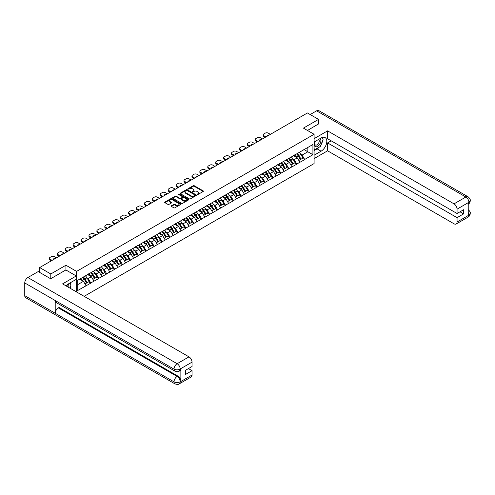 <?xml version="1.0" encoding="UTF-8"?>
<svg xmlns="http://www.w3.org/2000/svg" width="495" height="495" viewBox="0 0 495 495"><rect width="100%" height="100%" fill="white"/><g stroke="black" fill="none" stroke-linecap="round" stroke-linejoin="round"><path stroke-width="0.74" d="M197.202 194.529L197.901 194.529L203.197 191.472A0.705 0.408 0 0 0 203.197 190.897L194.226 185.718A0.705 0.408 0 0 0 193.229 185.718L187.933 188.774L187.933 189.183L189.319 188.787A2.252 1.299 0 0 1 192.506 188.787L193.254 189.214A2.252 1.299 0 0 1 193.916 190.136A2.252 1.299 0 0 1 193.254 191.058L192.567 191.856L193.953 191.46A2.252 1.299 0 0 1 197.14 191.46L197.889 191.893A2.252 1.299 0 0 1 198.551 192.815A2.252 1.299 0 0 1 197.889 193.731L197.202 194.529L197.202 194.127M171.35 205.802A0.705 0.408 0 0 0 171.35 206.378L173.869 207.832A0.705 0.408 0 0 0 174.865 207.832L180.749 204.435A0.705 0.408 0 0 0 180.749 203.86L171.777 198.681A0.705 0.408 0 0 0 170.781 198.681L164.897 202.078A0.705 0.408 0 0 0 164.897 202.653L167.941 204.41A0.705 0.408 0 0 0 168.937 204.41L171.456 202.956A0.705 0.408 0 0 0 171.456 202.381L169.946 201.508A1.887 1.089 0 0 1 169.395 200.741A1.887 1.089 0 0 1 170.558 199.733A1.887 1.089 0 0 1 172.613 199.968L178.516 203.377A1.887 1.089 0 0 1 179.066 204.15A1.887 1.089 0 0 1 177.903 205.153A1.887 1.089 0 0 1 175.849 204.918L174.865 204.348A0.705 0.408 0 0 0 173.869 204.348L171.35 205.802L171.35 206.378L173.869 204.936L173.869 204.348M65.922 265.24L50.793 273.97L39.674 267.554L307.438 112.965L318.557 119.382L303.429 128.118L314.09 134.275L76.589 271.396L65.922 265.24L65.922 269.985M189.368 198.885A0.705 0.408 0 0 0 190.365 198.885L196.243 195.488A0.705 0.408 0 0 0 196.243 194.912L187.277 189.733A0.705 0.408 0 0 0 186.281 189.733L180.397 193.13A0.705 0.408 0 0 0 180.397 193.706L189.368 198.885M178.874 194.64L179.376 194.708L179.376 194.12L188.496 199.386A0.705 0.408 0 0 1 188.496 199.961L182.618 203.358A0.705 0.408 0 0 1 181.622 203.358L172.65 198.179L175.168 196.738L175.168 196.15L172.65 197.604A0.705 0.408 0 0 0 172.65 198.179L172.65 197.604M175.168 196.738A0.705 0.408 0 0 1 176.164 196.738L176.164 196.15A0.705 0.408 0 0 0 175.168 196.15M176.164 196.15L179.803 198.248A0.705 0.408 0 0 0 180.799 198.248L182.469 197.288A0.705 0.408 0 0 0 182.469 196.713L178.676 194.523L179.376 194.12M76.589 291.97L76.589 271.396M84.15 296.338L314.09 163.585L314.09 134.275M82.814 277.355A4.808 2.778 -120 0 1 84.459 279.279L86.705 282.979L88.661 281.853L90.826 283.103L88.289 278.53L86.885 277.72M90.826 283.103L77.752 290.478L77.752 280.275L312.92 144.503L312.92 154.706L304.673 159.464L302.129 155.071L300.725 154.261M296.66 153.889A4.808 2.778 -120 0 1 298.306 155.82L300.545 159.52L302.501 158.388L304.673 159.464M304.673 159.644L296.752 164.037L294.209 159.644L292.805 158.833M288.74 158.462A4.808 2.778 -120 0 1 290.386 160.392L292.625 164.093L294.581 162.96L296.752 164.037M296.752 164.216L288.833 168.609L286.289 164.216L284.885 163.406M280.82 163.034A4.808 2.778 -120 0 1 282.466 164.965L284.705 168.665L286.661 167.533L288.833 168.609M288.833 168.789L280.913 173.182L278.369 168.789L276.965 167.978M272.9 167.607A4.808 2.778 -120 0 1 274.546 169.537L276.785 173.238L278.741 172.105L280.913 173.182M280.913 173.361L272.993 177.754L270.449 173.361L269.045 172.551M264.98 172.18A4.808 2.778 -120 0 1 266.626 174.11L268.865 177.81L270.821 176.678L272.993 177.754M272.993 177.934L265.072 182.327L262.529 177.934L261.125 177.123M257.06 176.752A4.808 2.778 -120 0 1 258.706 178.683L260.945 182.383L262.901 181.257L265.072 182.327M265.072 182.506L257.153 186.9L254.609 182.506L253.205 181.696M249.14 181.325A4.808 2.778 -120 0 1 250.786 183.255L253.025 186.955L254.981 185.829L257.153 186.9M257.153 187.079L249.233 191.472L246.689 187.079L245.285 186.269M241.22 185.897A4.808 2.778 -120 0 1 242.866 187.828L245.105 191.528L247.061 190.402L249.233 191.472M249.233 191.652L241.312 196.045L238.769 191.652L237.365 190.841M233.3 190.47A4.808 2.778 -120 0 1 234.946 192.4L237.185 196.1L239.141 194.974L241.312 196.045M241.312 196.224L233.393 200.617L230.849 196.224L229.445 195.414M225.38 195.049A4.808 2.778 -120 0 1 227.026 196.973L229.265 200.673L231.221 199.547L233.393 200.617M233.393 200.797L225.472 205.196L222.929 200.797L221.525 199.986M217.46 199.621A4.808 2.778 -120 0 1 219.106 201.545L221.345 205.246L223.301 204.119L225.472 205.196M225.472 205.369L217.546 209.769L215.009 205.369L213.605 204.559M209.54 204.194A4.808 2.778 -120 0 1 211.186 206.118L213.425 209.818L215.381 208.692L217.546 209.769M217.546 209.942L209.626 214.341L207.089 209.942L205.685 209.131M201.62 208.766A4.808 2.778 -120 0 1 203.266 210.691L205.505 214.391L207.461 213.265L209.626 214.341M209.626 214.514L201.706 218.914L199.169 214.514L197.765 213.704M193.7 213.339A4.808 2.778 -120 0 1 195.346 215.263L197.585 218.963L199.541 217.837L201.706 218.914M201.706 219.087L193.786 223.486L191.249 219.087L189.845 218.276M185.78 217.911A4.808 2.778 -120 0 1 187.426 219.836L189.665 223.536L191.621 222.41L193.786 223.486M193.786 223.66L185.866 228.059L183.329 223.66L181.925 222.849M177.86 222.484A4.808 2.778 -120 0 1 179.506 224.408L181.745 228.108L183.701 226.982L185.866 228.059M185.866 228.232L177.946 232.631L175.409 228.232L174.005 227.422M169.934 227.056A4.808 2.778 -120 0 1 171.586 228.981L173.825 232.681L175.781 231.555L177.946 232.631M177.946 232.805L170.026 237.204L167.489 232.805L166.085 231.994M162.013 231.629A4.808 2.778 -120 0 1 163.666 233.553L165.905 237.254L167.861 236.127L170.026 237.204M170.026 237.377L162.106 241.777L159.569 237.377L158.165 236.567M154.094 236.202A4.808 2.778 -120 0 1 155.746 238.126L157.985 241.826L159.941 240.7L162.106 241.777M162.106 241.95L154.186 246.349L151.649 241.95L150.245 241.139M146.174 240.774A4.808 2.778 -120 0 1 147.826 242.699L150.065 246.399L152.021 245.273L154.186 246.349M154.186 246.522L146.266 250.922L143.729 246.522L142.325 245.712M138.254 245.347A4.808 2.778 -120 0 1 139.906 247.271L142.145 250.971L144.101 249.845L146.266 250.922M146.266 251.095L138.346 255.494L135.809 251.095L134.405 250.284M130.333 249.919A4.808 2.778 -120 0 1 131.986 251.844L134.225 255.544L136.181 254.418L138.346 255.494M138.346 255.667L130.426 260.067L127.889 255.667L126.485 254.857M122.414 254.492A4.808 2.778 -120 0 1 124.066 256.416L126.305 260.116L128.261 258.99L130.426 260.067M130.426 260.24L122.506 264.639L119.969 260.24L118.565 259.43M114.493 259.064A4.808 2.778 -120 0 1 116.146 260.989L118.385 264.689L120.341 263.563L122.506 264.639M122.506 264.813L114.586 269.212L112.049 264.813L110.645 264.002M106.574 263.637A4.808 2.778 -120 0 1 108.219 265.561L110.465 269.261L112.421 268.135L114.586 269.212M114.586 269.385L106.666 273.785L104.129 269.385L102.725 268.575M98.654 268.21A4.808 2.778 -120 0 1 100.299 270.134L102.545 273.834L104.501 272.708L106.666 273.785M106.666 273.958L98.746 278.357L96.209 273.958L94.805 273.147M90.733 272.782A4.808 2.778 -120 0 1 92.379 274.706L94.625 278.407L96.581 277.28L98.746 278.357M98.746 278.53L90.826 282.93M88.135 274.106L90.826 272.726M88.289 278.53L91.383 276.742L87.479 274.484M93.926 281.141L91.383 276.742M96.055 269.534L98.746 268.154M96.209 273.958L99.303 272.17L95.399 269.911M101.846 276.569L99.303 272.17M103.975 264.961L106.666 263.581M104.129 269.385L107.223 267.597L103.319 265.339M109.766 271.996L107.223 267.597M111.895 260.389L114.586 259.009M112.049 264.813L115.143 263.024L111.239 260.766M117.686 267.424L115.143 263.024M119.815 255.816L122.506 254.436M119.969 260.24L123.063 258.452L119.159 256.193M125.606 262.851L123.063 258.452M127.735 251.243L130.426 249.864M127.889 255.667L130.989 253.879L127.079 251.621M133.526 258.279L130.989 253.879M135.655 246.671L138.346 245.291M135.809 251.095L138.909 249.307L134.999 247.048M141.446 253.706L138.909 249.307M143.575 242.098L146.266 240.719M143.729 246.522L146.829 244.734L142.919 242.476M149.366 249.133L146.829 244.734M151.495 237.526L154.186 236.146M151.649 241.95L154.749 240.162L150.839 237.903M157.286 244.561L154.749 240.162M159.415 232.953L162.106 231.573M159.569 237.377L162.669 235.589L158.759 233.331M165.206 239.988L162.669 235.589M167.335 228.381L170.026 227.001M167.489 232.805L170.589 231.017L166.679 228.758M173.126 235.416L170.589 231.017M175.261 223.808L177.946 222.428M175.409 228.232L178.509 226.444L174.599 224.185M181.046 230.843L178.509 226.444M183.181 219.236L185.866 217.856M183.329 223.66L186.429 221.871L182.519 219.613M188.966 226.271L186.429 221.871M191.101 214.663L193.786 213.283M191.249 219.087L194.349 217.299L190.439 215.04M196.886 221.698L194.349 217.299M199.021 210.09L201.706 208.711M199.169 214.514L202.269 212.726L198.359 210.468M204.806 217.126L202.269 212.726M206.941 205.518L209.626 204.138M207.089 209.942L210.189 208.154L206.279 205.895M212.726 212.553L210.189 208.154M214.861 200.945L217.546 199.565M215.009 205.369L218.109 203.581L214.199 201.323M220.646 207.98L218.109 203.581M222.781 196.373L225.472 194.993M222.929 200.797L226.029 199.009L222.119 196.75M228.566 203.408L226.029 199.009M230.701 191.8L233.393 190.42M230.849 196.224L233.949 194.436L230.039 192.178M236.486 198.835L233.949 194.436M238.621 187.228L241.312 185.848M238.769 191.652L241.869 189.863L237.959 187.605M244.406 194.263L241.869 189.863M246.541 182.655L249.233 181.275M246.689 187.079L249.789 185.291L245.879 183.032M252.326 189.684L249.789 185.291M254.461 178.082L257.153 176.703M254.609 182.506L257.709 180.718L253.799 178.46M260.246 185.111L257.709 180.718M262.381 173.51L265.072 172.13M262.529 177.934L265.629 176.146L261.719 173.887M268.166 180.539L265.629 176.146M270.301 168.931L272.993 167.558M270.449 173.361L273.549 171.573L269.639 169.315M276.086 175.966L273.549 171.573M278.221 164.359L280.913 162.985M278.369 168.789L281.469 167.001L277.559 164.742M284.006 171.394L281.469 167.001M286.141 159.786L288.833 158.412M286.289 164.216L289.389 162.428L285.479 160.17M291.926 166.821L289.389 162.428M294.061 155.213L296.752 153.84M294.209 159.644L297.309 157.856L293.399 155.597M299.846 162.249L297.309 157.856M301.981 150.641L304.673 149.267M302.129 155.071L307.847 151.773L307.847 147.436L312.92 144.503M304.085 149.601L312.92 154.706M318.557 124.072L318.557 119.382M50.793 273.97L50.793 278.66M39.674 267.554L39.674 272.417M77.752 284.613L83.463 281.315L79.707 279.149M86.006 285.714L83.463 281.315M197.4 194.603L197.889 194.318A2.252 1.299 0 0 0 198.551 193.397L198.551 192.815M193.916 190.136L193.916 190.724A2.252 1.299 0 0 1 193.254 191.645L192.765 191.924M203.197 190.897L203.197 191.472L194.226 186.306A0.705 0.408 0 0 0 193.229 186.306L188.131 189.251M196.243 194.912L196.243 195.488L187.277 190.321A0.705 0.408 0 0 0 186.281 190.321L180.409 193.712L180.397 193.13M194.999 195.401L194.999 194.999L187.129 190.451L185.705 190.872A2.252 1.299 0 0 0 185.043 191.794A2.252 1.299 0 0 0 185.705 192.71L191.089 195.822A2.252 1.299 0 0 0 194.275 195.822L194.999 195.401L194.999 195.989L195.141 195.203M185.043 191.794L185.043 192.376A2.252 1.299 0 0 0 185.705 193.297L185.705 192.71M194.999 195.989L194.275 196.404A2.252 1.299 0 0 1 191.089 196.404L185.705 193.297M176.164 196.738L179.803 198.835A0.705 0.408 0 0 0 180.799 198.835L182.469 197.87A0.705 0.408 0 0 0 182.674 197.585L182.674 196.998M179.376 194.708L188.49 199.968M183.577 200.432A1.887 1.089 0 0 0 185.631 200.667A1.887 1.089 0 0 0 186.794 199.658A1.887 1.089 0 0 0 186.244 198.891L184.159 197.691A0.705 0.408 0 0 0 183.162 197.691L181.492 198.656A0.705 0.408 0 0 0 181.492 199.231L183.577 200.432L183.577 201.013A1.887 1.089 0 0 0 185.631 201.255A1.887 1.089 0 0 0 186.794 200.246L186.794 199.658M181.288 198.94L181.288 199.528A0.705 0.408 0 0 0 181.492 199.813L181.492 199.231M183.577 201.013L181.492 199.813M179.066 204.15L179.066 204.732A1.887 1.089 0 0 1 177.903 205.741A1.887 1.089 0 0 1 175.849 205.505L174.865 204.936A0.705 0.408 0 0 0 173.869 204.936M169.395 200.741L169.395 201.323A1.887 1.089 0 0 0 169.946 202.096L169.946 201.508M171.456 202.381L171.456 202.956L169.946 202.096M180.749 203.86L180.749 204.435L171.777 199.268A0.705 0.408 0 0 0 170.781 199.268L164.909 202.659M270.375 134.362L268.271 133.143A2.153 1.244 0 0 0 265.221 133.143L263.854 133.935A2.153 1.244 0 0 0 263.222 134.813A2.153 1.244 0 0 0 263.854 135.692L263.854 136.577L265.196 137.35M263.854 136.577A2.153 1.244 180 0 1 263.222 135.692L263.222 134.813M263.854 135.692L265.957 136.911M267.139 136.23A1.689 0.971 180 0 1 267.09 135.989A1.689 0.971 180 0 1 269.193 135.042M299.234 152.404A5.891 3.397 60 0 1 300.781 154.341L298.825 155.473A5.891 3.397 -120 0 0 297.278 153.53M298.825 155.473L301.065 159.173L303.02 158.047L300.781 154.341M300.545 159.52L301.065 159.173M302.501 158.388L303.02 158.047M293.912 155.3A4.808 2.778 60 0 1 295.243 156.661M294.667 155.04A5.891 3.397 60 0 1 296.208 156.983L296.431 157.348M298.838 160.504L300.403 159.557L298.163 155.851A5.891 3.397 -120 0 0 296.623 153.914M300.403 159.557L298.819 160.473M262.455 138.934L260.351 137.715A2.153 1.244 0 0 0 257.301 137.715L255.934 138.507A2.153 1.244 0 0 0 255.302 139.386A2.153 1.244 0 0 0 255.934 140.264L255.934 141.149L257.276 141.923M255.934 141.149A2.153 1.244 180 0 1 255.302 140.264L255.302 139.386M255.934 140.264L258.037 141.483M259.219 140.803A1.689 0.971 180 0 1 259.17 140.561A1.689 0.971 180 0 1 261.273 139.615M291.314 156.977A5.891 3.397 60 0 1 292.861 158.914L290.905 160.046A5.891 3.397 -120 0 0 289.358 158.103M290.905 160.046L293.145 163.746L295.1 162.62L292.861 158.914M292.625 164.093L293.145 163.746M294.581 162.96L295.1 162.62M285.992 159.873A4.808 2.778 60 0 1 287.323 161.234M286.747 159.613A5.891 3.397 60 0 1 288.288 161.556L288.511 161.921M290.918 165.076L292.483 164.13L290.243 160.423A5.891 3.397 -120 0 0 288.703 158.487M292.483 164.13L290.899 165.045M254.535 143.507L252.431 142.288A2.153 1.244 0 0 0 249.381 142.288L248.014 143.08A2.153 1.244 0 0 0 247.382 143.958A2.153 1.244 0 0 0 248.014 144.837L248.014 145.722L249.356 146.495M248.014 145.722A2.153 1.244 180 0 1 247.382 144.837L247.382 143.958M248.014 144.837L250.117 146.056M251.299 145.375A1.689 0.971 180 0 1 251.25 145.134A1.689 0.971 180 0 1 253.353 144.187M283.394 161.549A5.891 3.397 60 0 1 284.941 163.492L282.985 164.618A5.891 3.397 -120 0 0 281.438 162.676M282.985 164.618L285.225 168.319L287.18 167.192L284.941 163.492M284.705 168.665L285.225 168.319M286.661 167.533L287.18 167.192M278.072 164.445A4.808 2.778 60 0 1 279.403 165.806M278.827 164.185A5.891 3.397 60 0 1 280.368 166.128L280.591 166.493M282.998 169.649L284.563 168.702L282.323 164.996A5.891 3.397 -120 0 0 280.783 163.059M284.563 168.702L282.979 169.618M246.615 148.079L244.505 146.86A2.153 1.244 0 0 0 241.461 146.86L240.094 147.652A2.153 1.244 0 0 0 239.462 148.531A2.153 1.244 0 0 0 240.094 149.41L240.094 150.294L241.436 151.068M240.094 150.294A2.153 1.244 180 0 1 239.462 149.41L239.462 148.531M240.094 149.41L242.197 150.629M243.379 149.948A1.689 0.971 180 0 1 243.33 149.707A1.689 0.971 180 0 1 245.433 148.76M275.474 166.122A5.891 3.397 60 0 1 277.021 168.065L275.065 169.191A5.891 3.397 -120 0 0 273.518 167.248M275.065 169.191L277.305 172.891L279.26 171.765L277.021 168.065M276.785 173.238L277.305 172.891M278.741 172.105L279.26 171.765M270.152 169.018A4.808 2.778 60 0 1 271.483 170.379M270.907 168.758A5.891 3.397 60 0 1 272.448 170.701L272.671 171.066M275.078 174.221L276.643 173.275L274.403 169.568A5.891 3.397 -120 0 0 272.863 167.632M276.643 173.275L275.059 174.19M238.695 152.652L236.585 151.433A2.153 1.244 0 0 0 233.541 151.433L232.174 152.225A2.153 1.244 0 0 0 231.542 153.103A2.153 1.244 0 0 0 232.174 153.982L232.174 154.867L233.516 155.64M232.174 154.867A2.153 1.244 180 0 1 231.542 153.982L231.542 153.103M232.174 153.982L234.277 155.201M235.459 154.52A1.689 0.971 180 0 1 235.41 154.279A1.689 0.971 180 0 1 237.513 153.332M267.554 170.695A5.891 3.397 60 0 1 269.101 172.637L267.145 173.764A5.891 3.397 -120 0 0 265.598 171.821M267.145 173.764L269.385 177.464L271.34 176.338L269.101 172.637M268.865 177.81L269.385 177.464M270.821 176.678L271.34 176.338M262.232 173.59A4.808 2.778 60 0 1 263.563 174.952M262.987 173.33A5.891 3.397 60 0 1 264.528 175.273L264.751 175.638M267.158 178.794L268.723 177.847L266.483 174.147A5.891 3.397 -120 0 0 264.943 172.204M268.723 177.847L267.139 178.763M230.775 157.224L228.665 156.005A2.153 1.244 0 0 0 225.621 156.005L224.254 156.797A2.153 1.244 0 0 0 223.622 157.676A2.153 1.244 0 0 0 224.254 158.561L224.254 159.44L225.596 160.213M224.254 159.44A2.153 1.244 180 0 1 223.622 158.561L223.622 157.676M224.254 158.561L226.357 159.774M227.539 159.093A1.689 0.971 180 0 1 227.49 158.852A1.689 0.971 180 0 1 229.593 157.905M259.634 175.267A5.891 3.397 60 0 1 261.181 177.21L259.225 178.336A5.891 3.397 -120 0 0 257.678 176.393M259.225 178.336L261.465 182.036L263.42 180.91L261.181 177.21M260.945 182.383L261.465 182.036M262.901 181.257L263.42 180.91M254.312 178.163A4.808 2.778 60 0 1 255.643 179.524M255.067 177.903A5.891 3.397 60 0 1 256.608 179.846L256.831 180.211M259.238 183.367L260.803 182.42L258.563 178.72A5.891 3.397 -120 0 0 257.023 176.777M260.803 182.42L259.219 183.336M315.142 141.434A4.665 2.692 120 0 0 315.94 146.823A4.665 2.692 120 0 0 320.154 143.488A4.665 2.692 120 0 0 320.042 138.6M315.402 141.279A3.193 1.844 120 0 0 315.395 144.986A3.193 1.844 120 0 0 315.86 145.134A3.193 1.844 120 0 0 318.786 142.777A3.193 1.844 120 0 0 318.588 139.454A3.193 1.844 120 0 0 318.576 139.448M321.824 137.629L323.074 139.404L320.333 146.464L314.851 149.632L314.09 148.55M314.09 149.193L314.851 149.632M69.776 283.091L71.051 284.91L69.826 288.065M68.712 287.422A4.665 2.692 120 0 0 68.093 284.161M67.227 286.568A3.193 1.844 120 0 0 66.899 285.25M319.325 147.052A8.075 4.665 120 0 1 317.085 148.871L321.094 151.185A8.075 4.665 120 0 0 326.372 144.07A8.075 4.665 120 0 0 325.135 137.598A8.075 4.665 120 0 0 321.094 137.994L314.09 142.04M321.094 151.185L314.09 155.232M314.09 158.604L327.591 150.808L327.591 142.919L457.058 217.664L457.058 222.032L468.988 215.084L468.227 215.436L468.227 202.832L468.914 202.288L457.058 209.138A4.306 2.487 -120 0 0 454.014 203.86L465.863 197.016L316.602 110.837L310.179 114.543M331.198 140.84L327.591 142.919M460.004 211.804L463.605 213.883L463.605 209.719L457.058 213.506L327.591 138.755L327.591 130.872L454.014 203.86M314.09 138.668L327.591 130.872M327.591 150.808L454.014 223.79A4.306 2.487 -120 0 0 456.167 224.006A4.306 2.487 -120 0 0 457.058 222.032M316.602 110.837A4.418 2.549 -60 0 1 318.811 110.62L468.072 196.793A4.418 2.549 -60 0 0 465.863 197.016A4.306 2.487 60 0 1 468.914 202.288M457.058 213.506L457.058 209.138M463.605 213.883L457.058 217.664M318.557 123.899L307.488 130.463M320.927 144.936A8.075 4.665 120 0 0 322.666 140.456M322.796 139.008A8.075 4.665 120 0 0 322.598 137.363M317.085 148.871L314.09 150.598M314.09 149.663L314.498 149.428M468.227 212.423L468.914 215.04M468.072 209.546C469.805 211.105 470.535 212.349 470.25 213.283L468.994 215.084M468.072 196.793C469.805 198.34 470.528 199.596 470.25 200.562L468.988 202.337M76.279 275.969L62.574 283.882L188.991 356.864A4.306 2.487 60 0 1 192.035 362.142L180.18 368.985L179.289 371.108C178.571 371.838 177.117 371.844 174.927 371.114L56.127 302.519A4.418 2.549 -60 0 1 55.211 300.527L24.75 282.942A4.418 2.549 -60 0 1 27.875 277.534L38.202 271.569L50.645 278.753L65.872 269.954L76.279 275.969L76.279 279.335L69.071 283.499A8.075 4.665 120 0 0 66.243 285.999M70.568 288.498L72.27 289.476M70.748 288.393L70.748 285.689M70.748 284.476L70.748 282.534M192.035 362.142L192.035 366.51L185.489 370.291L185.489 374.455L192.035 370.675L192.035 375.043A4.306 2.487 60 0 1 191.144 377.011L179.289 383.854A4.306 2.487 -120 0 0 180.18 381.886L192.035 375.043M179.289 383.854C178.602 384.584 177.148 384.59 174.927 383.86L25.666 297.687A4.418 2.549 -60 0 1 24.75 295.663L55.211 313.248A4.418 2.549 -60 0 1 58.336 307.871L177.136 376.46L177.823 376.064A4.306 2.487 60 0 1 180.867 381.342L180.867 368.738A4.306 2.487 60 0 1 179.976 370.712L179.289 371.108M24.75 282.942L24.75 295.663M174.927 371.114A4.418 2.549 -60 0 1 174.011 369.121L55.211 300.527L55.211 313.248L174.011 381.843C176.041 382.821 178.07 382.821 180.106 381.843L180.18 381.886M192.035 370.675L188.434 368.589M59.023 304.19L59.023 307.475L177.823 376.064M59.023 307.475L58.336 307.871M27.875 277.534L177.136 363.714A4.418 2.549 -60 0 0 174.011 369.121C176.047 370.093 178.076 370.087 180.1 369.097M222.855 161.797L220.745 160.578A2.153 1.244 0 0 0 217.701 160.578L216.334 161.37A2.153 1.244 0 0 0 215.702 162.249A2.153 1.244 0 0 0 216.334 163.133L216.334 164.012L217.676 164.786M216.334 164.012A2.153 1.244 180 0 1 215.702 163.133L215.702 162.249M216.334 163.133L218.437 164.346M219.619 163.666A1.689 0.971 180 0 1 219.57 163.424A1.689 0.971 180 0 1 221.673 162.478M251.714 179.84A5.891 3.397 60 0 1 253.261 181.783L251.305 182.909A5.891 3.397 -120 0 0 249.758 180.966M251.305 182.909L253.545 186.609L255.5 185.483L253.261 181.783M253.025 186.955L253.545 186.609M254.981 185.829L255.5 185.483M246.392 182.735A4.808 2.778 60 0 1 247.723 184.097M247.147 182.476A5.891 3.397 60 0 1 248.688 184.418L248.911 184.784M251.318 187.939L252.883 186.992L250.643 183.292A5.891 3.397 -120 0 0 249.103 181.349M252.883 186.992L251.299 187.908M214.935 166.37L212.825 165.151A2.153 1.244 0 0 0 209.781 165.151L208.414 165.943A2.153 1.244 0 0 0 207.782 166.821A2.153 1.244 0 0 0 208.414 167.706L208.414 168.585L209.756 169.358M208.414 168.585A2.153 1.244 180 0 1 207.782 167.706L207.782 166.821M208.414 167.706L210.517 168.919M211.699 168.238A1.689 0.971 180 0 1 211.65 167.997A1.689 0.971 180 0 1 213.753 167.05M243.794 184.412A5.891 3.397 60 0 1 245.341 186.355L243.385 187.481A5.891 3.397 -120 0 0 241.838 185.538M243.385 187.481L245.625 191.181L247.58 190.055L245.341 186.355M245.105 191.528L245.625 191.181M247.061 190.402L247.58 190.055M238.472 187.308A4.808 2.778 60 0 1 239.803 188.669M239.227 187.048A5.891 3.397 60 0 1 240.768 188.991L240.991 189.356M243.398 192.512L244.963 191.565L242.723 187.865A5.891 3.397 -120 0 0 241.183 185.922M244.963 191.565L243.379 192.481M207.015 170.942L204.905 169.723A2.153 1.244 0 0 0 201.861 169.723L200.494 170.515A2.153 1.244 0 0 0 199.862 171.394A2.153 1.244 0 0 0 200.494 172.279L200.494 173.157L201.836 173.931M200.494 173.157A2.153 1.244 180 0 1 199.862 172.279L199.862 171.394M200.494 172.279L202.597 173.491M203.779 172.811A1.689 0.971 180 0 1 203.73 172.569A1.689 0.971 180 0 1 205.833 171.623M235.874 188.985A5.891 3.397 60 0 1 237.421 190.928L235.465 192.054A5.891 3.397 -120 0 0 233.918 190.111M235.465 192.054L237.705 195.754L239.66 194.628L237.421 190.928M237.185 196.1L237.705 195.754M239.141 194.974L239.66 194.628M230.552 191.881A4.808 2.778 60 0 1 231.883 193.242M231.307 191.621A5.891 3.397 60 0 1 232.848 193.564L233.071 193.929M235.478 197.084L237.043 196.138L234.803 192.437A5.891 3.397 -120 0 0 233.263 190.495M237.043 196.138L235.459 197.053M199.095 175.515L196.985 174.296A2.153 1.244 0 0 0 193.941 174.296L192.574 175.088A2.153 1.244 0 0 0 191.942 175.966A2.153 1.244 0 0 0 192.574 176.851L192.574 177.73L193.916 178.503M192.574 177.73A2.153 1.244 180 0 1 191.942 176.851L191.942 175.966M192.574 176.851L194.677 178.064M195.859 177.383A1.689 0.971 180 0 1 195.81 177.142A1.689 0.971 180 0 1 197.913 176.195M227.954 193.557A5.891 3.397 60 0 1 229.501 195.5L227.545 196.626A5.891 3.397 -120 0 0 225.998 194.684M227.545 196.626L229.785 200.327L231.74 199.2L229.501 195.5M229.265 200.673L229.785 200.327M231.221 199.547L231.74 199.2M222.632 196.453A4.808 2.778 60 0 1 223.963 197.814M223.387 196.193A5.891 3.397 60 0 1 224.928 198.136L225.151 198.501M227.558 201.657L229.123 200.71L226.883 197.01A5.891 3.397 -120 0 0 225.343 195.067M229.123 200.71L227.539 201.626M191.175 180.087L189.065 178.868A2.153 1.244 0 0 0 186.021 178.868L184.647 179.66A2.153 1.244 0 0 0 184.022 180.539A2.153 1.244 0 0 0 184.647 181.424L184.647 182.302L185.996 183.076M184.647 182.302A2.153 1.244 180 0 1 184.022 181.424L184.022 180.539M184.647 181.424L186.757 182.636M187.939 181.956A1.689 0.971 180 0 1 187.89 181.715A1.689 0.971 180 0 1 189.993 180.768M220.034 198.13A5.891 3.397 60 0 1 221.581 200.073L219.625 201.199A5.891 3.397 -120 0 0 218.078 199.256M219.625 201.199L221.865 204.899L223.82 203.773L221.581 200.073M221.345 205.246L221.865 204.899M223.301 204.119L223.82 203.773M214.712 201.026A4.808 2.778 60 0 1 216.043 202.387M215.467 200.766A5.891 3.397 60 0 1 217.008 202.709L217.231 203.074M219.638 206.229L221.203 205.283L218.963 201.583A5.891 3.397 -120 0 0 217.423 199.64M221.203 205.283L219.619 206.198M183.255 184.66L181.145 183.441A2.153 1.244 0 0 0 178.101 183.441L176.727 184.233A2.153 1.244 0 0 0 176.102 185.111A2.153 1.244 0 0 0 176.727 185.996L176.727 186.875L178.076 187.648M176.727 186.875A2.153 1.244 180 0 1 176.102 185.996L176.102 185.111M176.727 185.996L178.837 187.209M180.019 186.528A1.689 0.971 180 0 1 179.97 186.287A1.689 0.971 180 0 1 182.073 185.34M212.114 202.703A5.891 3.397 60 0 1 213.654 204.645L211.705 205.772A5.891 3.397 -120 0 0 210.158 203.829M211.705 205.772L213.945 209.472L215.9 208.346L213.654 204.645M213.425 209.818L213.945 209.472M215.381 208.692L215.9 208.346M206.792 205.598A4.808 2.778 60 0 1 208.123 206.96M207.547 205.338A5.891 3.397 60 0 1 209.088 207.281L209.311 207.646M211.718 210.802L213.283 209.855L211.043 206.155A5.891 3.397 -120 0 0 209.503 204.212M213.283 209.855L211.699 210.771M175.335 189.232L173.225 188.013A2.153 1.244 0 0 0 170.181 188.013L168.807 188.805A2.153 1.244 0 0 0 168.176 189.684A2.153 1.244 0 0 0 168.807 190.569L168.807 191.447L170.156 192.221M168.807 191.447A2.153 1.244 180 0 1 168.176 190.569L168.176 189.684M168.807 190.569L170.917 191.782M172.099 191.101A1.689 0.971 180 0 1 172.05 190.86A1.689 0.971 180 0 1 174.153 189.913M204.194 207.275A5.891 3.397 60 0 1 205.734 209.218L203.785 210.344A5.891 3.397 -120 0 0 202.238 208.401M203.785 210.344L206.025 214.044L207.98 212.918L205.734 209.218M205.505 214.391L206.025 214.044M207.461 213.265L207.98 212.918M198.872 210.171A4.808 2.778 60 0 1 200.203 211.532M199.627 209.911A5.891 3.397 60 0 1 201.168 211.854L201.391 212.219M203.798 215.375L205.363 214.428L203.123 210.728A5.891 3.397 -120 0 0 201.583 208.785M205.363 214.428L203.779 215.344M167.415 193.805L165.305 192.586A2.153 1.244 0 0 0 162.261 192.586L160.887 193.378A2.153 1.244 0 0 0 160.256 194.257A2.153 1.244 0 0 0 160.887 195.141L160.887 196.02L162.236 196.793M160.887 196.02A2.153 1.244 180 0 1 160.256 195.141L160.256 194.257M160.887 195.141L162.997 196.354M164.179 195.674A1.689 0.971 180 0 1 164.13 195.432A1.689 0.971 180 0 1 166.233 194.486M196.274 211.848A5.891 3.397 60 0 1 197.814 213.791L195.865 214.917A5.891 3.397 -120 0 0 194.318 212.974M195.865 214.917L198.105 218.617L200.06 217.491L197.814 213.791M197.585 218.963L198.105 218.617M199.541 217.837L200.06 217.491M190.952 214.743A4.808 2.778 60 0 1 192.283 216.105M191.707 214.483A5.891 3.397 60 0 1 193.248 216.426L193.471 216.791M195.878 219.947L197.443 219L195.203 215.3A5.891 3.397 -120 0 0 193.663 213.357M197.443 219L195.859 219.916M159.495 198.377L157.385 197.159A2.153 1.244 0 0 0 154.341 197.159L152.967 197.951A2.153 1.244 0 0 0 152.336 198.835A2.153 1.244 0 0 0 152.967 199.714L152.967 200.593L154.316 201.366M152.967 200.593A2.153 1.244 180 0 1 152.336 199.714L152.336 198.835M152.967 199.714L155.077 200.927M156.259 200.246A1.689 0.971 180 0 1 156.21 200.005A1.689 0.971 180 0 1 158.313 199.058M188.354 216.42A5.891 3.397 60 0 1 189.894 218.363L187.945 219.489A5.891 3.397 -120 0 0 186.398 217.546M187.945 219.489L190.185 223.189L192.14 222.063L189.894 218.363M189.665 223.536L190.185 223.189M191.621 222.41L192.14 222.063M183.032 219.316A4.808 2.778 60 0 1 184.363 220.677M183.787 219.056A5.891 3.397 60 0 1 185.328 220.999L185.551 221.364M187.958 224.52L189.523 223.573L187.283 219.873A5.891 3.397 -120 0 0 185.736 217.93M189.523 223.573L187.939 224.489M151.575 202.95L149.465 201.731A2.153 1.244 0 0 0 146.421 201.731L145.047 202.523A2.153 1.244 0 0 0 144.416 203.408A2.153 1.244 0 0 0 145.047 204.287L145.047 205.165L146.396 205.939M145.047 205.165A2.153 1.244 180 0 1 144.416 204.287L144.416 203.408M145.047 204.287L147.157 205.499M148.339 204.819A1.689 0.971 180 0 1 148.29 204.577A1.689 0.971 180 0 1 150.393 203.631M180.434 220.993A5.891 3.397 60 0 1 181.974 222.936L180.019 224.062A5.891 3.397 -120 0 0 178.478 222.119M180.019 224.062L182.265 227.762L184.22 226.636L181.974 222.936M181.745 228.108L182.265 227.762M183.701 226.982L184.22 226.636M175.112 223.888A4.808 2.778 60 0 1 176.443 225.25M175.867 223.629A5.891 3.397 60 0 1 177.408 225.572L177.631 225.937M180.038 229.092L181.603 228.146L179.363 224.445A5.891 3.397 -120 0 0 177.816 222.503M181.603 228.146L180.019 229.061M143.655 207.523L141.545 206.31A2.153 1.244 0 0 0 138.501 206.31L137.127 207.096A2.153 1.244 0 0 0 136.496 207.98A2.153 1.244 0 0 0 137.127 208.859L137.127 209.738L138.476 210.511M137.127 209.738A2.153 1.244 180 0 1 136.496 208.859L136.496 207.98M137.127 208.859L139.237 210.072M140.419 209.391A1.689 0.971 180 0 1 140.37 209.15A1.689 0.971 180 0 1 142.473 208.203M172.514 225.565A5.891 3.397 60 0 1 174.054 227.508L172.099 228.634A5.891 3.397 -120 0 0 170.558 226.698M172.099 228.634L174.345 232.334L176.3 231.208L174.054 227.508M173.825 232.681L174.345 232.334M175.781 231.555L176.3 231.208M167.192 228.461A4.808 2.778 60 0 1 168.523 229.822M167.947 228.201A5.891 3.397 60 0 1 169.488 230.144L169.711 230.509M172.118 233.665L173.683 232.718L171.443 229.018A5.891 3.397 -120 0 0 169.896 227.075M173.683 232.718L172.099 233.634M135.735 212.095L133.625 210.882A2.153 1.244 0 0 0 130.581 210.882L129.207 211.668A2.153 1.244 0 0 0 128.576 212.553A2.153 1.244 0 0 0 129.207 213.432L129.207 214.31L130.556 215.084M129.207 214.31A2.153 1.244 180 0 1 128.576 213.432L128.576 212.553M129.207 213.432L131.317 214.644M132.499 213.964A1.689 0.971 180 0 1 132.45 213.722A1.689 0.971 180 0 1 134.553 212.776M164.594 230.138A5.891 3.397 60 0 1 166.134 232.081L164.179 233.207A5.891 3.397 -120 0 0 162.638 231.27M164.179 233.207L166.425 236.907L168.38 235.781L166.134 232.081M165.905 237.254L166.425 236.907M167.861 236.127L168.38 235.781M159.272 233.034A4.808 2.778 60 0 1 160.603 234.395M160.027 232.774A5.891 3.397 60 0 1 161.568 234.717L161.791 235.082M164.198 238.237L165.763 237.291L163.523 233.59A5.891 3.397 -120 0 0 161.976 231.648M165.763 237.291L164.179 238.206M127.815 216.668L125.705 215.455A2.153 1.244 0 0 0 122.661 215.455L121.287 216.241A2.153 1.244 0 0 0 120.656 217.126A2.153 1.244 0 0 0 121.287 218.004L121.287 218.883L122.636 219.656M121.287 218.883A2.153 1.244 180 0 1 120.656 218.004L120.656 217.126M121.287 218.004L123.397 219.217M124.579 218.536A1.689 0.971 180 0 1 124.53 218.295A1.689 0.971 180 0 1 126.633 217.348M156.674 234.71A5.891 3.397 60 0 1 158.214 236.653L156.259 237.779A5.891 3.397 -120 0 0 154.718 235.843M156.259 237.779L158.505 241.48L160.46 240.353L158.214 236.653M157.985 241.826L158.505 241.48M159.941 240.7L160.46 240.353M151.352 237.606A4.808 2.778 60 0 1 152.677 238.967M152.101 237.353A5.891 3.397 60 0 1 153.648 239.289L153.871 239.654M156.278 242.81L157.843 241.863L155.603 238.163A5.891 3.397 -120 0 0 154.056 236.22M157.843 241.863L156.259 242.779M119.895 221.24L117.785 220.028A2.153 1.244 0 0 0 114.741 220.028L113.367 220.813A2.153 1.244 0 0 0 112.736 221.698A2.153 1.244 0 0 0 113.367 222.577L113.367 223.455L114.716 224.229M113.367 223.455A2.153 1.244 180 0 1 112.736 222.577L112.736 221.698M113.367 222.577L115.477 223.79M116.659 223.109A1.689 0.971 180 0 1 116.61 222.868A1.689 0.971 180 0 1 118.707 221.921M148.754 239.283A5.891 3.397 60 0 1 150.294 241.226L148.339 242.352A5.891 3.397 -120 0 0 146.798 240.415M148.339 242.352L150.585 246.052L152.54 244.926L150.294 241.226M150.065 246.399L150.585 246.052M152.021 245.273L152.54 244.926M143.432 242.179A4.808 2.778 60 0 1 144.757 243.54M144.181 241.925A5.891 3.397 60 0 1 145.728 243.862L145.951 244.227M148.358 247.382L149.923 246.436L147.683 242.736A5.891 3.397 -120 0 0 146.136 240.793M149.923 246.436L148.339 247.352M111.975 225.813L109.865 224.6A2.153 1.244 0 0 0 106.821 224.6L105.447 225.386A2.153 1.244 0 0 0 104.816 226.271A2.153 1.244 0 0 0 105.447 227.149L105.447 228.028L106.796 228.801M105.447 228.028A2.153 1.244 180 0 1 104.816 227.149L104.816 226.271M105.447 227.149L107.557 228.362M108.739 227.681A1.689 0.971 180 0 1 108.683 227.44A1.689 0.971 180 0 1 110.787 226.5M140.834 243.856A5.891 3.397 60 0 1 142.374 245.798L140.419 246.925A5.891 3.397 -120 0 0 138.878 244.988M140.419 246.925L142.665 250.625L144.62 249.499L142.374 245.798M142.145 250.971L142.665 250.625M144.101 249.845L144.62 249.499M135.512 246.751A4.808 2.778 60 0 1 136.837 248.113M136.261 246.498A5.891 3.397 60 0 1 137.808 248.434L138.031 248.799M140.438 251.955L142.003 251.008L139.763 247.308A5.891 3.397 -120 0 0 138.216 245.365M142.003 251.008L140.419 251.924M104.055 230.385L101.945 229.173A2.153 1.244 0 0 0 98.901 229.173L97.527 229.958A2.153 1.244 0 0 0 96.896 230.843A2.153 1.244 0 0 0 97.527 231.722L97.527 232.601L98.876 233.374M97.527 232.601A2.153 1.244 180 0 1 96.896 231.722L96.896 230.843M97.527 231.722L99.637 232.935M100.819 232.254A1.689 0.971 180 0 1 100.763 232.013A1.689 0.971 180 0 1 102.867 231.072M132.914 248.428A5.891 3.397 60 0 1 134.454 250.371L132.499 251.497A5.891 3.397 -120 0 0 130.958 249.56M132.499 251.497L134.745 255.197L136.7 254.071L134.454 250.371M134.225 255.544L134.745 255.197M136.181 254.418L136.7 254.071M127.592 251.324A4.808 2.778 60 0 1 128.917 252.685M128.341 251.07A5.891 3.397 60 0 1 129.888 253.007L130.111 253.372M132.518 256.528L134.083 255.581L131.843 251.881A5.891 3.397 -120 0 0 130.296 249.938M134.083 255.581L132.499 256.497M96.135 234.958L94.025 233.745A2.153 1.244 0 0 0 90.981 233.745L89.607 234.531A2.153 1.244 0 0 0 88.976 235.416A2.153 1.244 0 0 0 89.607 236.294L89.607 237.173L90.956 237.947M89.607 237.173A2.153 1.244 180 0 1 88.976 236.294L88.976 235.416M89.607 236.294L91.717 237.507M92.899 236.827A1.689 0.971 180 0 1 92.843 236.585A1.689 0.971 180 0 1 94.947 235.645M124.994 253.001A5.891 3.397 60 0 1 126.534 254.944L124.579 256.07A5.891 3.397 -120 0 0 123.038 254.133M124.579 256.07L126.825 259.77L128.78 258.644L126.534 254.944M126.305 260.116L126.825 259.77M128.261 258.99L128.78 258.644M119.672 255.896A4.808 2.778 60 0 1 120.997 257.258M120.421 255.643A5.891 3.397 60 0 1 121.968 257.579L122.185 257.945M124.598 261.106L126.163 260.153L123.923 256.453A5.891 3.397 -120 0 0 122.376 254.51M126.163 260.153L124.579 261.069M88.215 239.531L86.105 238.318A2.153 1.244 0 0 0 83.061 238.318L81.687 239.11A2.153 1.244 0 0 0 81.056 239.988A2.153 1.244 0 0 0 81.687 240.867L81.687 241.746L83.036 242.519M81.687 241.746A2.153 1.244 180 0 1 81.056 240.867L81.056 239.988M81.687 240.867L83.797 242.08M84.979 241.399A1.689 0.971 180 0 1 84.923 241.158A1.689 0.971 180 0 1 87.027 240.217M117.074 257.573A5.891 3.397 60 0 1 118.614 259.516L116.659 260.642A5.891 3.397 -120 0 0 115.118 258.706M116.659 260.642L118.905 264.342L120.86 263.216L118.614 259.516M118.385 264.689L118.905 264.342M120.341 263.563L120.86 263.216M111.752 260.469A4.808 2.778 60 0 1 113.077 261.83M112.501 260.215A5.891 3.397 60 0 1 114.048 262.152L114.265 262.517M116.678 265.679L118.243 264.726L116.003 261.026A5.891 3.397 -120 0 0 114.456 259.083M118.243 264.726L116.659 265.642M80.295 244.103L78.185 242.89A2.153 1.244 0 0 0 75.141 242.89L73.767 243.682A2.153 1.244 0 0 0 73.136 244.561A2.153 1.244 0 0 0 73.767 245.44L73.767 246.318L75.116 247.092M73.767 246.318A2.153 1.244 180 0 1 73.136 245.44L73.136 244.561M73.767 245.44L75.877 246.652M77.059 245.972A1.689 0.971 180 0 1 77.003 245.73A1.689 0.971 180 0 1 79.107 244.79M109.154 262.146A5.891 3.397 60 0 1 110.694 264.089L108.739 265.215A5.891 3.397 -120 0 0 107.198 263.278M108.739 265.215L110.985 268.915L112.94 267.789L110.694 264.089M110.465 269.261L110.985 268.915M112.421 268.135L112.94 267.789M103.832 265.042A4.808 2.778 60 0 1 105.157 266.403M104.581 264.788A5.891 3.397 60 0 1 106.128 266.725L106.345 267.09M108.758 270.251L110.323 269.299L108.083 265.598A5.891 3.397 -120 0 0 106.536 263.656M110.323 269.299L108.739 270.214M72.375 248.676L70.265 247.463A2.153 1.244 0 0 0 67.221 247.463L65.847 248.255A2.153 1.244 0 0 0 65.216 249.133A2.153 1.244 0 0 0 65.847 250.012L65.847 250.891L67.196 251.664M65.847 250.891A2.153 1.244 180 0 1 65.216 250.012L65.216 249.133M65.847 250.012L67.957 251.225M69.139 250.544A1.689 0.971 180 0 1 69.083 250.303A1.689 0.971 180 0 1 71.187 249.362M101.234 266.718A5.891 3.397 60 0 1 102.774 268.661L100.819 269.787A5.891 3.397 -120 0 0 99.278 267.851M100.819 269.787L103.065 273.488L105.02 272.361L102.774 268.661M102.545 273.834L103.065 273.488M104.501 272.708L105.02 272.361M95.912 269.614A4.808 2.778 60 0 1 97.237 270.975M96.661 269.36A5.891 3.397 60 0 1 98.208 271.297L98.425 271.662M100.838 274.824L102.403 273.871L100.163 270.171A5.891 3.397 -120 0 0 98.616 268.228M102.403 273.871L100.819 274.787M64.449 253.248L62.345 252.035A2.153 1.244 0 0 0 59.301 252.035L57.927 252.827A2.153 1.244 0 0 0 57.296 253.706A2.153 1.244 0 0 0 57.927 254.585L57.927 255.463L59.276 256.237M57.927 255.463A2.153 1.244 180 0 1 57.296 254.585L57.296 253.706M57.927 254.585L60.037 255.797M61.219 255.117A1.689 0.971 180 0 1 61.163 254.876A1.689 0.971 180 0 1 63.267 253.935M93.314 271.291A5.891 3.397 60 0 1 94.854 273.234L92.899 274.36A5.891 3.397 -120 0 0 91.358 272.423M92.899 274.36L95.145 278.06L97.1 276.934L94.854 273.234M94.625 278.407L95.145 278.06M96.581 277.28L97.1 276.934M87.992 274.187A4.808 2.778 60 0 1 89.317 275.548M88.741 273.933A5.891 3.397 60 0 1 90.288 275.87L90.505 276.235M92.918 279.397L94.483 278.444L92.243 274.744A5.891 3.397 -120 0 0 90.696 272.801M94.483 278.444L92.899 279.359M56.529 257.821L54.425 256.608A2.153 1.244 0 0 0 51.381 256.608L50.007 257.4A2.153 1.244 0 0 0 49.376 258.279A2.153 1.244 0 0 0 50.007 259.157L50.007 260.036L51.356 260.809M50.007 260.036A2.153 1.244 180 0 1 49.376 259.157L49.376 258.279M50.007 259.157L52.117 260.37M53.299 259.689A1.689 0.971 180 0 1 53.243 259.448A1.689 0.971 180 0 1 55.347 258.508M85.394 275.863A5.891 3.397 60 0 1 86.934 277.806L84.979 278.933A5.891 3.397 -120 0 0 83.438 276.996M84.979 278.933L87.225 282.639L89.174 281.507L86.934 277.806M86.705 282.979L87.225 282.639M88.661 281.853L89.174 281.507M80.202 278.864A4.808 2.778 60 0 1 81.397 280.121M80.821 278.506A5.891 3.397 60 0 1 82.368 280.442L82.585 280.807M84.998 283.969L86.563 283.016L84.323 279.316A5.891 3.397 -120 0 0 82.776 277.373M86.563 283.016L84.979 283.932M197.889 194.318L197.889 193.731M192.567 191.856L192.567 191.454M193.254 191.645L193.254 191.058M187.933 189.183L187.933 188.774M193.229 186.306L193.229 185.718M194.226 186.306L194.226 185.718M186.281 190.321L186.281 189.733M187.277 190.321L187.277 189.733M191.089 196.404L191.089 195.822M194.275 196.404L194.275 195.822M179.803 198.835L179.803 198.248M180.799 198.835L180.799 198.248M182.469 197.87L182.469 197.288M188.496 199.961L188.496 199.386M174.865 204.936L174.865 204.348M175.849 205.505L175.849 204.918M164.897 202.653L164.897 202.078M170.781 199.268L170.781 198.681M171.777 199.268L171.777 198.681M298.163 155.851L296.208 156.983M290.243 160.423L288.288 161.556M282.323 164.996L280.368 166.128M274.403 169.568L272.448 170.701M266.483 174.147L264.528 175.273M258.563 178.72L256.608 179.846M470.25 213.296C470.2 214.985 469.458 216.272 468.022 217.163A4.306 2.487 -120 0 0 468.914 215.189M468.227 204.262L468.914 202.436M180.867 381.342L180.112 381.843M180.18 369.134L180.867 368.738M180.18 368.985A4.306 2.487 60 0 0 177.136 363.714L188.991 356.864M174.927 383.86A4.418 2.549 -60 0 1 174.011 381.843A4.418 2.549 -60 0 1 177.136 376.46C178.967 377.691 179.988 379.448 180.18 381.738M250.643 183.292L248.688 184.418M242.723 187.865L240.768 188.991M234.803 192.437L232.848 193.564M226.883 197.01L224.928 198.136M218.963 201.583L217.008 202.709M211.043 206.155L209.088 207.281M203.123 210.728L201.168 211.854M195.203 215.3L193.248 216.426M187.283 219.873L185.328 220.999M179.363 224.445L177.408 225.572M171.443 229.018L169.488 230.144M163.523 233.59L161.568 234.717M155.603 238.163L153.648 239.289M147.683 242.736L145.728 243.862M139.763 247.308L137.808 248.434M131.843 251.881L129.888 253.007M123.923 256.453L121.968 257.579M116.003 261.026L114.048 262.152M108.083 265.598L106.128 266.725M100.163 270.171L98.208 271.297M92.243 274.744L90.288 275.87M84.323 279.316L82.368 280.442M39.674 271.73L39.08 272.077M456.167 224.006L468.022 217.163M470.25 200.58C470.194 202.251 469.452 203.532 468.022 204.41"/></g></svg>
